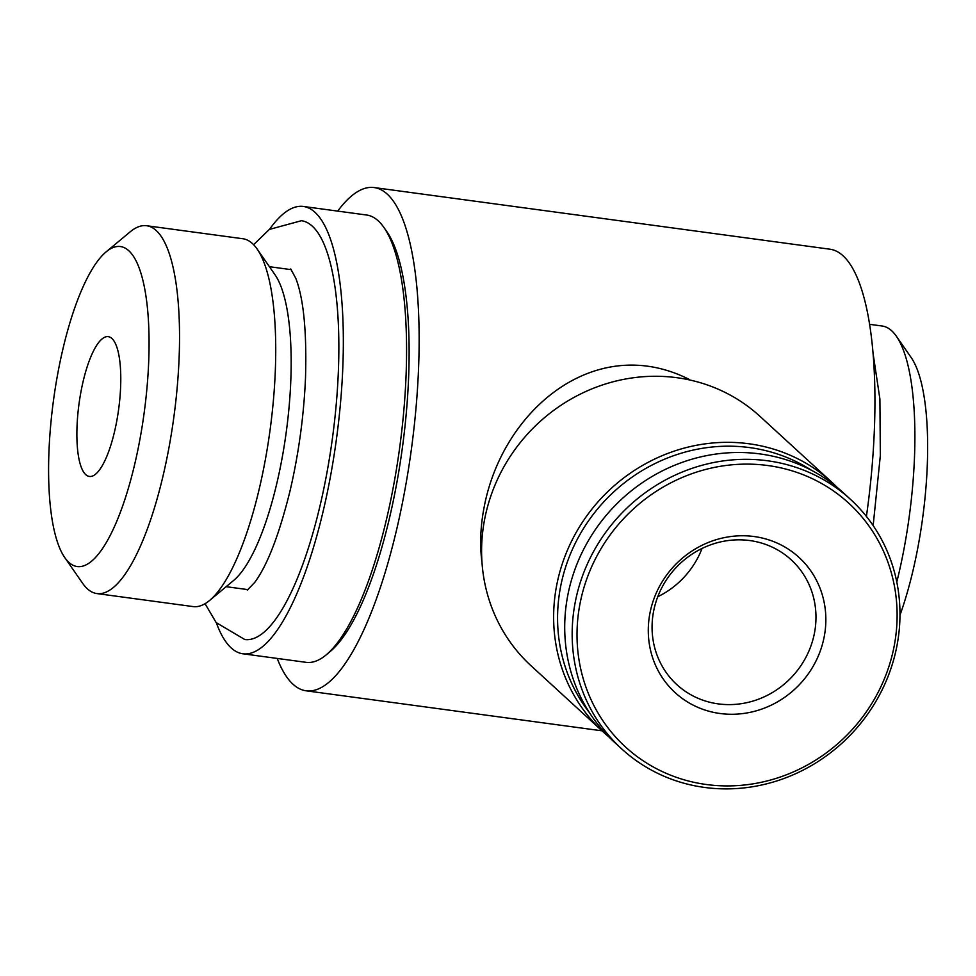 <?xml version="1.0" encoding="UTF-8"?>
<svg xmlns="http://www.w3.org/2000/svg" width="976" height="976" viewBox="0 0 976 976"><rect width="100%" height="100%" fill="white"/><g stroke="black" fill="none" stroke-linecap="round" stroke-linejoin="round"><path stroke-width="1.46" d="M481.998 562.64C479.728 545.303 480.375 527.15 483.95 508.191C501.871 410.298 594.994 331.901 689.068 379.335M837.347 487.561A169.275 159.271 132.5 0 0 831.942 482.339L759.901 416.288A169.275 159.271 132.5 0 0 596.653 387.021A169.275 159.271 132.5 0 0 484.633 519.293A169.275 159.271 132.5 0 0 531.103 665.815L603.131 731.866A169.275 159.271 132.5 0 0 608.804 736.807M831.942 482.339A169.275 159.271 132.5 0 0 668.694 453.084A169.275 159.271 132.5 0 0 556.674 585.344A169.275 159.271 132.5 0 0 603.131 731.866M811.69 470.408A166.457 156.611 132.5 0 0 560.566 586.832A166.457 156.611 132.5 0 0 589.492 712.724M850.474 499.346L843.02 492.502A169.275 159.271 132.5 0 0 679.772 463.246A169.275 159.271 132.5 0 0 567.751 595.506A169.275 159.271 132.5 0 0 614.209 742.028L621.663 748.86A169.275 159.271 132.5 0 0 853.463 731.744A169.275 159.271 132.5 0 0 850.474 499.346A169.275 159.271 132.5 0 0 687.226 470.078A169.275 159.271 132.5 0 0 575.206 602.351A169.275 159.271 132.5 0 0 621.663 748.86M579.988 603.778A165.286 155.513 132.5 0 0 789.011 773.761A165.286 155.513 132.5 0 0 842.203 497.516A165.286 155.513 132.5 0 0 579.988 603.778M649.931 613.233A91.695 86.266 132.5 0 0 765.879 707.527A91.695 86.266 132.5 0 0 795.391 554.283A91.695 86.266 132.5 0 0 649.931 613.233M277.208 658.422A253.906 71.968 -82.3 0 0 306.098 690.801A253.906 71.968 -82.3 0 0 411.445 448.826A253.906 71.968 -82.3 0 0 374.162 187.563A253.906 71.968 -82.3 0 0 337.708 211.109M866.42 516.426A253.906 71.968 -82.3 0 0 829.954 249.209L374.162 187.563M899.982 615.161A164.846 46.726 -82.3 0 0 911.145 357.497L896.395 336.269A184.793 52.375 -82.3 0 0 882.158 326.021L869.592 324.313M896.798 582.025A184.793 52.375 -82.3 0 0 896.395 336.269M216.355 622.822A225.7 63.977 -82.3 0 0 242.853 653.786L306.086 662.338A225.7 63.977 -82.3 0 0 326.179 654.872L330.144 651.565A221.711 62.842 -82.3 0 0 402.405 447.606A221.711 62.842 -82.3 0 0 386.923 231.776L383.971 227.53A225.7 63.977 -82.3 0 0 366.586 215.013L303.353 206.461A225.7 63.977 -82.3 0 0 269.583 229.262M326.179 654.872A225.7 63.977 -82.3 0 0 399.733 447.24A225.7 63.977 -82.3 0 0 383.971 227.53M242.853 653.786A225.7 63.977 -82.3 0 0 336.5 438.688A225.7 63.977 -82.3 0 0 303.353 206.461M205.058 603.705L216.172 622.603L244.781 639.524A211.304 59.89 -82.3 0 0 332.45 438.151A211.304 59.89 -82.3 0 0 301.425 220.71L269.339 229.433L253.614 244.708M226.151 586.686L247.477 589.565A161.443 45.762 -82.3 0 0 248.099 589.638M291.36 269.693A161.443 45.762 -82.3 0 0 290.75 269.596L269.425 266.704M64.758 557.577L82.606 583.27A185.599 52.606 -82.3 0 0 96.905 593.579L193.102 606.584A185.599 52.606 -82.3 0 0 209.62 600.447L233.667 580.427A161.443 45.762 -82.3 0 0 286.273 431.904A161.443 45.762 -82.3 0 0 275 274.744L257.152 249.051A185.599 52.606 -82.3 0 0 242.853 238.742L146.656 225.737A185.599 52.606 -82.3 0 0 130.137 231.873L106.091 251.893A161.443 45.762 -82.3 0 0 58.523 369.587A161.443 45.762 -82.3 0 0 64.758 557.577A161.443 45.762 -82.3 0 0 144.18 412.689A161.443 45.762 -82.3 0 0 106.091 251.893M209.62 600.447A185.599 52.606 -82.3 0 0 270.108 429.721A185.599 52.606 -82.3 0 0 257.152 249.051M96.905 593.579A185.599 52.606 -82.3 0 0 173.911 416.703A185.599 52.606 -82.3 0 0 146.656 225.737M81.215 390.4A70.528 19.996 -82.3 0 0 89.377 476.447A70.528 19.996 -82.3 0 0 118.645 409.225A70.528 19.996 -82.3 0 0 108.275 336.659A70.528 19.996 -82.3 0 0 81.215 390.4M657.763 596.739A84.631 79.629 132.5 0 0 702.037 548.451M653.591 611.342A84.631 79.629 132.5 0 0 676.819 684.603A84.631 79.629 132.5 0 0 792.707 676.039A84.631 79.629 132.5 0 0 791.219 559.834A84.631 79.629 132.5 0 0 709.601 545.206A84.631 79.629 132.5 0 0 653.591 611.342M601.997 730.817L306.098 690.801M873.032 353.117L879.901 399.086L880.34 455.548L873.154 525.576M247.282 590.175L254.699 582.44C267.363 565.324 279.148 534.824 290.031 490.94C298.693 453.718 303.853 415.947 305.512 377.639C306.83 331.633 303.597 298.522 295.801 278.343L290.726 268.961"/></g></svg>
